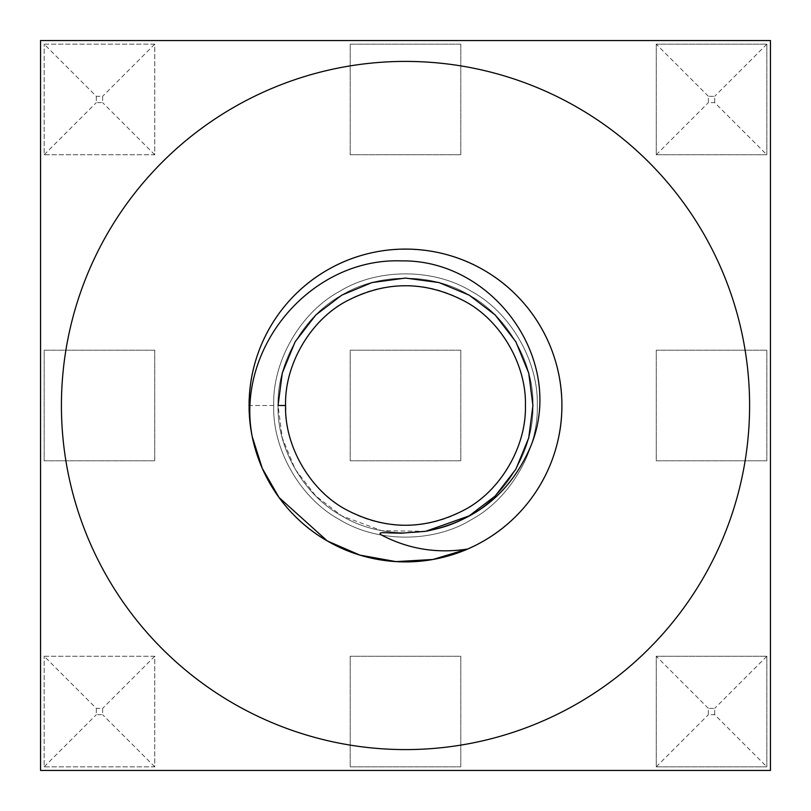 <?xml version="1.0" encoding="UTF-8"?>
<svg xmlns="http://www.w3.org/2000/svg" width="811" height="811" viewBox="0 0 811 811"><rect width="100%" height="100%" fill="white"/><g stroke="black" fill="none" stroke-linecap="round" stroke-linejoin="round"><path stroke-width="0.61" stroke-dasharray="4.05 3.04" d="M766.831 460.8L766.831 350.2L656.241 350.2L656.241 460.8L766.831 460.8L766.831 350.2L656.241 350.2L656.241 460.8L766.831 460.8M460.8 766.831L350.2 766.831L350.2 656.241L460.8 656.241L460.8 766.831L350.2 766.831L350.2 656.241L460.8 656.241L460.8 766.831M460.8 44.169L460.8 154.759L350.2 154.759L350.2 44.169L460.8 44.169L460.8 154.759L350.2 154.759L350.2 44.169L460.8 44.169M766.831 766.831L766.831 656.241L656.241 656.241L656.241 766.831L766.831 766.831L766.831 656.241L656.241 656.241L656.241 766.831L766.831 766.831L714.704 714.704L708.378 714.704L708.378 708.378L714.704 708.378L714.704 714.704M44.169 44.169L154.759 44.169L154.759 154.759L44.169 154.759L44.169 44.169L44.169 154.759L154.759 154.759L154.759 44.169L44.169 44.169L96.296 96.296L102.622 96.296L102.622 102.622L96.296 102.622L96.296 96.296M766.831 154.759L766.831 44.169L656.241 44.169L656.241 154.759L766.831 154.759L766.831 44.169L656.241 44.169L656.241 154.759L766.831 154.759L714.704 102.622L708.378 102.622L708.378 96.296L714.704 96.296L714.704 102.622M40.55 40.55L40.55 770.45L770.45 770.45L770.45 40.55L40.55 40.55M44.169 656.241L154.759 656.241L154.759 766.831L44.169 766.831L44.169 656.241L44.169 766.831L154.759 766.831L154.759 656.241L44.169 656.241L96.296 708.378L102.622 708.378L102.622 714.704L96.296 714.704L96.296 708.378M154.759 350.2L154.759 460.8L44.169 460.8L44.169 350.2L154.759 350.2L154.759 460.8L44.169 460.8L44.169 350.2L154.759 350.2M460.8 350.2L460.8 460.8L350.2 460.8L350.2 350.2L460.8 350.2L460.8 460.8L350.2 460.8L350.2 350.2L460.8 350.2M749.597 405.5A344.097 344.097 0 0 0 233.456 107.508A344.097 344.097 0 0 0 233.456 703.492A344.097 344.097 0 0 0 749.597 405.5M766.831 44.169L714.704 96.296M708.378 96.296L656.241 44.169M656.241 154.759L708.378 102.622M154.759 44.169L102.622 96.296M154.759 154.759L102.622 102.622M44.169 154.759L96.296 102.622M154.759 656.241L102.622 708.378M154.759 766.831L102.622 714.704M44.169 766.831L96.296 714.704M766.831 656.241L714.704 708.378M708.378 708.378L656.241 656.241M656.241 766.831L708.378 714.704M285.665 409.788A119.916 119.916 0 0 0 408.359 525.376A119.916 119.916 0 0 0 525.406 404.071A119.916 119.916 0 0 0 405.5 285.584A119.916 119.916 0 0 0 285.584 405.48L278.072 405.5C276.815 448.392 304.013 495.491 341.786 515.857C378.301 538.382 432.699 538.382 469.214 515.857C506.987 495.491 534.185 448.392 532.928 405.5C534.185 362.608 506.987 315.509 469.214 295.143C432.699 272.618 378.301 272.618 341.786 295.143C304.013 315.509 276.815 362.608 278.072 405.5C276.815 448.392 304.013 495.491 341.786 515.857C378.301 538.382 432.699 538.382 469.214 515.857C506.987 495.491 534.185 448.392 532.928 405.5C534.185 362.608 506.987 315.509 469.214 295.143C432.699 272.618 378.301 272.618 341.786 295.143C304.013 315.509 276.815 362.608 278.072 405.5C276.815 448.392 304.013 495.491 341.786 515.857C378.301 538.382 432.699 538.382 469.214 515.857C506.987 495.491 534.185 448.392 532.928 405.5C534.185 362.608 506.987 315.509 469.214 295.143C432.699 272.618 378.301 272.618 341.786 295.143C304.013 315.509 276.815 362.608 278.072 405.5C276.815 448.392 304.013 495.491 341.786 515.857C378.301 538.382 432.699 538.382 469.214 515.857C506.987 495.491 534.185 448.392 532.928 405.5C534.185 362.608 506.987 315.509 469.214 295.143C432.699 272.618 378.301 272.618 341.786 295.143C304.013 315.509 276.815 362.608 278.072 405.5C276.815 448.392 304.013 495.491 341.786 515.857C378.301 538.382 432.699 538.382 469.214 515.857C506.987 495.491 534.185 448.392 532.928 405.5C534.185 362.608 506.987 315.509 469.214 295.143C432.699 272.618 378.301 272.618 341.786 295.143C304.013 315.509 276.815 362.608 278.072 405.5C276.815 448.392 304.013 495.491 341.786 515.857C378.301 538.382 432.699 538.382 469.214 515.857C506.987 495.491 534.185 448.392 532.928 405.5C534.185 362.608 506.987 315.509 469.214 295.143C432.699 272.618 378.301 272.618 341.786 295.143C304.013 315.509 276.815 362.608 278.072 405.5C276.815 448.392 304.013 495.491 341.786 515.857C378.301 538.382 432.699 538.382 469.214 515.857C506.987 495.491 534.185 448.392 532.928 405.5C534.185 362.608 506.987 315.509 469.214 295.143C432.699 272.618 378.301 272.618 341.786 295.143C304.013 315.509 276.815 362.608 278.072 405.5C276.815 448.392 304.013 495.491 341.786 515.857C378.301 538.382 432.699 538.382 469.214 515.857C506.987 495.491 534.185 448.392 532.928 405.5C534.185 362.608 506.987 315.509 469.214 295.143C432.699 272.618 378.301 272.618 341.786 295.143C304.013 315.509 276.815 362.608 278.072 405.5L282.269 437.92L295.143 469.214L315.814 496.018L341.786 515.857L381.677 530.678L425.603 531.327M273.712 405.5L249.089 405.5C247.548 458.144 280.93 515.968 327.299 540.957C372.117 568.612 438.883 568.612 483.701 540.957C530.07 515.968 563.452 458.144 561.911 405.5C563.452 352.856 530.07 295.032 483.701 270.043C438.883 242.388 372.117 242.388 327.299 270.043C280.93 295.032 247.548 352.856 249.089 405.5C247.548 458.144 280.93 515.968 327.299 540.957C372.117 568.612 438.883 568.612 483.701 540.957C530.07 515.968 563.452 458.144 561.911 405.5C563.452 352.856 530.07 295.032 483.701 270.043C438.883 242.388 372.117 242.388 327.299 270.043C280.93 295.032 247.548 352.856 249.089 405.5C247.548 458.144 280.93 515.968 327.299 540.957C372.117 568.612 438.883 568.612 483.701 540.957C530.07 515.968 563.452 458.144 561.911 405.5C563.452 352.856 530.07 295.032 483.701 270.043C438.883 242.388 372.117 242.388 327.299 270.043C280.93 295.032 247.548 352.856 249.089 405.5C247.548 458.144 280.93 515.968 327.299 540.957C372.117 568.612 438.883 568.612 483.701 540.957C530.07 515.968 563.452 458.144 561.911 405.5C563.452 352.856 530.07 295.032 483.701 270.043C438.883 242.388 372.117 242.388 327.299 270.043C280.93 295.032 247.548 352.856 249.089 405.5C247.548 458.144 280.93 515.968 327.299 540.957C372.117 568.612 438.883 568.612 483.701 540.957C530.07 515.968 563.452 458.144 561.911 405.5C563.452 352.856 530.07 295.032 483.701 270.043C438.883 242.388 372.117 242.388 327.299 270.043C280.93 295.032 247.548 352.856 249.089 405.5C247.548 458.144 280.93 515.968 327.299 540.957C372.117 568.612 438.883 568.612 483.701 540.957C530.07 515.968 563.452 458.144 561.911 405.5C563.452 352.856 530.07 295.032 483.701 270.043C438.883 242.388 372.117 242.388 327.299 270.043C280.93 295.032 247.548 352.856 249.089 405.5C247.548 458.144 280.93 515.968 327.299 540.957C372.117 568.612 438.883 568.612 483.701 540.957C530.07 515.968 563.452 458.144 561.911 405.5C563.452 352.856 530.07 295.032 483.701 270.043C438.883 242.388 372.117 242.388 327.299 270.043C280.93 295.032 247.548 352.856 249.089 405.5C247.548 458.144 280.93 515.968 327.299 540.957C372.117 568.612 438.883 568.612 483.701 540.957C530.07 515.968 563.452 458.144 561.911 405.5C563.452 352.856 530.07 295.032 483.701 270.043C438.883 242.388 372.117 242.388 327.299 270.043C280.93 295.032 247.548 352.856 249.089 405.5C247.548 458.144 280.93 515.968 327.299 540.957C372.117 568.612 438.883 568.612 483.701 540.957C530.07 515.968 563.452 458.144 561.911 405.5C563.452 352.856 530.07 295.032 483.701 270.043C438.883 242.388 372.117 242.388 327.299 270.043C280.93 295.032 247.548 352.856 249.089 405.5C247.548 458.144 280.93 515.968 327.299 540.957C372.117 568.612 438.883 568.612 483.701 540.957C530.07 515.968 563.452 458.144 561.911 405.5C563.452 352.856 530.07 295.032 483.701 270.043C438.883 242.388 372.117 242.388 327.299 270.043C280.93 295.032 247.548 352.856 249.089 405.5C247.548 458.144 280.93 515.968 327.299 540.957C372.117 568.612 438.883 568.612 483.701 540.957C530.07 515.968 563.452 458.144 561.911 405.5C563.452 352.856 530.07 295.032 483.701 270.043C438.883 242.388 372.117 242.388 327.299 270.043C280.93 295.032 247.548 352.856 249.089 405.5C247.548 458.144 280.93 515.968 327.299 540.957C372.117 568.612 438.883 568.612 483.701 540.957C530.07 515.968 563.452 458.144 561.911 405.5C563.452 352.856 530.07 295.032 483.701 270.043C438.883 242.388 372.117 242.388 327.299 270.043C280.93 295.032 247.548 352.856 249.089 405.5C247.548 458.144 280.93 515.968 327.299 540.957C372.117 568.612 438.883 568.612 483.701 540.957C530.07 515.968 563.452 458.144 561.911 405.5C563.452 352.856 530.07 295.032 483.701 270.043C438.883 242.388 372.117 242.388 327.299 270.043C280.93 295.032 247.548 352.856 249.089 405.5C247.548 458.144 280.93 515.968 327.299 540.957C372.117 568.612 438.883 568.612 483.701 540.957C530.07 515.968 563.452 458.144 561.911 405.5C563.452 352.856 530.07 295.032 483.701 270.043C438.883 242.388 372.117 242.388 327.299 270.043C280.93 295.032 247.548 352.856 249.089 405.5C247.548 458.144 280.93 515.968 327.299 540.957C372.117 568.612 438.883 568.612 483.701 540.957C530.07 515.968 563.452 458.144 561.911 405.5C563.452 352.856 530.07 295.032 483.701 270.043C438.883 242.388 372.117 242.388 327.299 270.043C280.93 295.032 247.548 352.856 249.089 405.5C247.548 458.144 280.93 515.968 327.299 540.957C372.117 568.612 438.883 568.612 483.701 540.957C530.07 515.968 563.452 458.144 561.911 405.5C563.452 352.856 530.07 295.032 483.701 270.043C438.883 242.388 372.117 242.388 327.299 270.043C280.93 295.032 247.548 352.856 249.089 405.5L273.712 405.5C272.405 449.862 300.536 498.583 339.606 519.638C377.368 542.944 433.632 542.944 471.394 519.638C510.464 498.583 538.595 449.862 537.287 405.5C538.595 361.138 510.464 312.417 471.394 291.362C433.632 268.056 377.368 268.056 339.606 291.362C300.536 312.417 272.405 361.138 273.712 405.5C272.405 449.862 300.536 498.583 339.606 519.638C377.368 542.944 433.632 542.944 471.394 519.638C510.464 498.583 538.595 449.862 537.287 405.5C538.595 361.138 510.464 312.417 471.394 291.362C433.632 268.056 377.368 268.056 339.606 291.362C300.536 312.417 272.405 361.138 273.712 405.5C272.405 449.862 300.536 498.583 339.606 519.638C377.368 542.944 433.632 542.944 471.394 519.638C510.464 498.583 538.595 449.862 537.287 405.5C538.595 361.138 510.464 312.417 471.394 291.362C433.632 268.056 377.368 268.056 339.606 291.362C300.536 312.417 272.405 361.138 273.712 405.5C272.405 449.862 300.536 498.583 339.606 519.638C377.368 542.944 433.632 542.944 471.394 519.638C510.464 498.583 538.595 449.862 537.287 405.5C538.595 361.138 510.464 312.417 471.394 291.362C433.632 268.056 377.368 268.056 339.606 291.362C300.536 312.417 272.405 361.138 273.712 405.5C272.405 449.862 300.536 498.583 339.606 519.638C377.368 542.944 433.632 542.944 471.394 519.638C510.464 498.583 538.595 449.862 537.287 405.5C538.595 361.138 510.464 312.417 471.394 291.362C433.632 268.056 377.368 268.056 339.606 291.362C300.536 312.417 272.405 361.138 273.712 405.5C272.405 449.862 300.536 498.583 339.606 519.638C377.368 542.944 433.632 542.944 471.394 519.638C510.464 498.583 538.595 449.862 537.287 405.5C538.595 361.138 510.464 312.417 471.394 291.362C433.632 268.056 377.368 268.056 339.606 291.362C300.536 312.417 272.405 361.138 273.712 405.5C272.405 449.862 300.536 498.583 339.606 519.638C377.368 542.944 433.632 542.944 471.394 519.638C510.464 498.583 538.595 449.862 537.287 405.5C538.595 361.138 510.464 312.417 471.394 291.362C433.632 268.056 377.368 268.056 339.606 291.362C300.536 312.417 272.405 361.138 273.712 405.5C272.405 449.862 300.536 498.583 339.606 519.638C377.368 542.944 433.632 542.944 471.394 519.638C510.464 498.583 538.595 449.862 537.287 405.5C538.595 361.138 510.464 312.417 471.394 291.362C433.632 268.056 377.368 268.056 339.606 291.362C300.536 312.417 272.405 361.138 273.712 405.5C272.405 449.862 300.536 498.583 339.606 519.638C377.368 542.944 433.632 542.944 471.394 519.638C510.464 498.583 538.595 449.862 537.287 405.5C538.595 361.138 510.464 312.417 471.394 291.362C433.632 268.056 377.368 268.056 339.606 291.362C300.536 312.417 272.405 361.138 273.712 405.5C272.405 449.862 300.536 498.583 339.606 519.638C377.368 542.944 433.632 542.944 471.394 519.638C510.464 498.583 538.595 449.862 537.287 405.5C538.595 361.138 510.464 312.417 471.394 291.362C433.632 268.056 377.368 268.056 339.606 291.362C300.536 312.417 272.405 361.138 273.712 405.5C272.405 449.862 300.536 498.583 339.606 519.638C377.368 542.944 433.632 542.944 471.394 519.638C510.464 498.583 538.595 449.862 537.287 405.5C538.595 361.138 510.464 312.417 471.394 291.362C433.632 268.056 377.368 268.056 339.606 291.362C300.536 312.417 272.405 361.138 273.712 405.5C272.405 449.862 300.536 498.583 339.606 519.638C377.368 542.944 433.632 542.944 471.394 519.638C510.464 498.583 538.595 449.862 537.287 405.5C538.595 361.138 510.464 312.417 471.394 291.362C433.632 268.056 377.368 268.056 339.606 291.362C300.536 312.417 272.405 361.138 273.712 405.5C272.405 449.862 300.536 498.583 339.606 519.638C377.368 542.944 433.632 542.944 471.394 519.638C510.464 498.583 538.595 449.862 537.287 405.5C538.595 361.138 510.464 312.417 471.394 291.362C433.632 268.056 377.368 268.056 339.606 291.362C300.536 312.417 272.405 361.138 273.712 405.5C272.405 449.862 300.536 498.583 339.606 519.638C377.368 542.944 433.632 542.944 471.394 519.638C510.464 498.583 538.595 449.862 537.287 405.5C538.595 361.138 510.464 312.417 471.394 291.362C433.632 268.056 377.368 268.056 339.606 291.362C300.536 312.417 272.405 361.138 273.712 405.5C272.405 449.862 300.536 498.583 339.606 519.638C377.368 542.944 433.632 542.944 471.394 519.638C510.464 498.583 538.595 449.862 537.287 405.5C538.595 361.138 510.464 312.417 471.394 291.362C433.632 268.056 377.368 268.056 339.606 291.362C300.536 312.417 272.405 361.138 273.712 405.5C272.405 449.862 300.536 498.583 339.606 519.638C377.368 542.944 433.632 542.944 471.394 519.638C510.464 498.583 538.595 449.862 537.287 405.5C538.595 361.138 510.464 312.417 471.394 291.362C433.632 268.056 377.368 268.056 339.606 291.362C300.536 312.417 272.405 361.138 273.712 405.5"/><path stroke-width="1.22" d="M749.597 405.5A344.097 344.097 0 0 1 233.456 703.492A344.097 344.097 0 0 1 233.456 107.508A344.097 344.097 0 0 1 749.597 405.5M425.603 531.327C475.976 521.291 511.143 492.662 531.093 445.421C565.906 359.222 492.571 259.55 401.729 260.899C311.12 257.391 235.018 347.666 252.241 436.734L262.288 468.373L279.004 497.488L327.299 540.957L359.851 555.099L396.001 561.617L432.942 559.478L467.643 549.027A156.411 156.411 0 0 1 252.241 436.734A156.411 156.411 0 0 1 363.744 254.766A156.411 156.411 0 0 1 552.98 353.424A156.411 156.411 0 0 1 467.643 549.027C437.23 553.771 408.572 549.138 381.667 535.118C375.98 531.793 386.705 532.776 388.702 532.868L401.019 533.202L425.603 531.327L469.214 515.857L495.186 496.018L515.857 469.214L528.731 437.92L532.928 405.5L528.731 373.08L515.857 341.786L495.186 314.982L469.214 295.143L439.045 282.573L405.5 278.072L371.955 282.573L341.786 295.143L315.814 314.982L295.143 341.786L282.269 373.08L278.072 405.5L285.584 405.5C284.408 445.868 309.995 490.189 345.547 509.349C385.519 530.556 425.481 530.556 465.453 509.349C501.005 490.189 526.592 445.868 525.416 405.5C526.592 365.132 501.005 320.811 465.453 301.651C425.481 280.444 385.519 280.444 345.547 301.651C309.995 320.811 284.408 365.132 285.584 405.5A119.916 119.916 0 0 1 285.584 405.48A119.916 119.916 0 0 0 285.665 409.788M40.55 40.55L40.55 770.45L770.45 770.45L770.45 40.55L40.55 40.55"/></g></svg>
